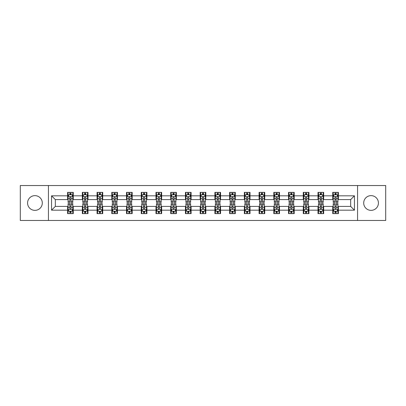 <?xml version="1.0" encoding="UTF-8"?>
<svg xmlns="http://www.w3.org/2000/svg" width="406" height="406" viewBox="0 0 406 406"><rect width="100%" height="100%" fill="white"/><g stroke="black" fill="none" stroke-linecap="round" stroke-linejoin="round"><path stroke-width="0.61" d="M371.064 195.636A7.364 7.364 0 0 0 363.7 203A7.364 7.364 0 0 0 371.064 210.364A7.364 7.364 0 0 0 378.428 203A7.364 7.364 0 0 0 371.064 195.636M34.936 195.636A7.364 7.364 0 0 0 27.572 203A7.364 7.364 0 0 0 34.936 210.364A7.364 7.364 0 0 0 42.3 203A7.364 7.364 0 0 0 34.936 195.636M357.564 220.468L385.7 220.468L385.7 185.532L357.564 185.532L357.564 220.468L48.436 220.468L48.436 185.532L20.3 185.532L20.3 220.468L48.436 220.468M357.564 185.532L48.436 185.532M338.396 195.824L338.396 192.378L332.732 192.378L332.732 195.824L323.668 195.824L323.668 192.378L317.999 192.378L317.999 195.824L308.936 195.824L308.936 192.378L303.272 192.378L303.272 195.824L294.208 195.824L294.208 192.378L288.544 192.378L288.544 195.824L279.48 195.824L279.48 192.378L273.811 192.378L273.811 195.824L264.748 195.824L264.748 192.378L259.084 192.378L259.084 195.824L250.02 195.824L250.02 192.378L244.356 192.378L244.356 195.824L235.292 195.824L235.292 192.378L229.629 192.378L229.629 195.824L220.559 195.824L220.559 192.378L214.896 192.378L214.896 195.824L205.832 195.824L205.832 192.378L200.168 192.378L200.168 195.824L191.104 195.824L191.104 192.378L185.44 192.378L185.44 195.824L176.371 195.824L176.371 192.378L170.708 192.378L170.708 195.824L161.644 195.824L161.644 192.378L155.98 192.378L155.98 195.824L146.916 195.824L146.916 192.378L141.252 192.378L141.252 195.824L132.189 195.824L132.189 192.378L126.52 192.378L126.52 195.824L117.456 195.824L117.456 192.378L111.792 192.378L111.792 195.824L102.728 195.824L102.728 192.378L97.064 192.378L97.064 195.824L88 195.824L88 192.378L82.332 192.378L82.332 195.824L73.268 195.824L73.268 192.378L67.604 192.378L67.604 195.824L51.552 195.824L51.552 210.176L55.328 206.4L67.604 206.4L67.604 213.622L73.268 213.622L73.268 206.4L82.332 206.4L82.332 213.622L88 213.622L88 206.4L97.064 206.4L97.064 213.622L102.728 213.622L102.728 206.4L111.792 206.4L111.792 213.622L117.456 213.622L117.456 206.4L126.52 206.4L126.52 213.622L132.189 213.622L132.189 206.4L141.252 206.4L141.252 213.622L146.916 213.622L146.916 206.4L155.98 206.4L155.98 213.622L161.644 213.622L161.644 206.4L170.708 206.4L170.708 213.622L176.371 213.622L176.371 206.4L185.44 206.4L185.44 213.622L191.104 213.622L191.104 206.4L200.168 206.4L200.168 213.622L205.832 213.622L205.832 206.4L214.896 206.4L214.896 213.622L220.559 213.622L220.559 206.4L229.629 206.4L229.629 213.622L235.292 213.622L235.292 206.4L244.356 206.4L244.356 213.622L250.02 213.622L250.02 206.4L259.084 206.4L259.084 213.622L264.748 213.622L264.748 206.4L273.811 206.4L273.811 213.622L279.48 213.622L279.48 206.4L288.544 206.4L288.544 213.622L294.208 213.622L294.208 206.4L303.272 206.4L303.272 213.622L308.936 213.622L308.936 206.4L317.999 206.4L317.999 213.622L323.668 213.622L323.668 206.4L332.732 206.4L332.732 213.622L338.396 213.622L338.396 206.4L350.672 206.4L350.672 199.6L338.396 199.6L338.396 195.824L354.448 195.824L354.448 210.176L338.396 210.176M332.732 210.176L323.668 210.176M317.999 210.176L308.936 210.176M303.272 210.176L294.208 210.176M288.544 210.176L279.48 210.176M273.811 210.176L264.748 210.176M259.084 210.176L250.02 210.176M244.356 210.176L235.292 210.176M229.629 210.176L220.559 210.176M214.896 210.176L205.832 210.176M200.168 210.176L191.104 210.176M185.44 210.176L176.371 210.176M170.708 210.176L161.644 210.176M155.98 210.176L146.916 210.176M141.252 210.176L132.189 210.176M126.52 210.176L117.456 210.176M111.792 210.176L102.728 210.176M97.064 210.176L88 210.176M82.332 210.176L73.268 210.176M67.604 210.176L51.552 210.176M332.732 195.824L332.732 199.6L323.668 199.6L323.668 195.824M317.999 195.824L317.999 199.6L308.936 199.6L308.936 195.824M303.272 195.824L303.272 199.6L294.208 199.6L294.208 195.824M288.544 195.824L288.544 199.6L279.48 199.6L279.48 195.824M273.811 195.824L273.811 199.6L264.748 199.6L264.748 195.824M259.084 195.824L259.084 199.6L250.02 199.6L250.02 195.824M244.356 195.824L244.356 199.6L235.292 199.6L235.292 195.824M229.629 195.824L229.629 199.6L220.559 199.6L220.559 195.824M214.896 195.824L214.896 199.6L205.832 199.6L205.832 195.824M200.168 195.824L200.168 199.6L191.104 199.6L191.104 195.824M185.44 195.824L185.44 199.6L176.371 199.6L176.371 195.824M170.708 195.824L170.708 199.6L161.644 199.6L161.644 195.824M155.98 195.824L155.98 199.6L146.916 199.6L146.916 195.824M141.252 195.824L141.252 199.6L132.189 199.6L132.189 195.824M126.52 195.824L126.52 199.6L117.456 199.6L117.456 195.824M111.792 195.824L111.792 199.6L102.728 199.6L102.728 195.824M97.064 195.824L97.064 199.6L88 199.6L88 195.824M82.332 195.824L82.332 199.6L73.268 199.6L73.268 195.824M67.604 195.824L67.604 199.6L55.328 199.6L51.552 195.824M55.328 199.6L55.328 206.4M354.448 210.176L350.672 206.4M350.672 199.6L354.448 195.824M67.604 194.738L68.076 194.738M69.868 194.738L71.004 194.738M72.796 194.738L73.268 194.738M67.604 199.508L68.076 199.508M69.868 199.508L71.004 199.508M72.796 199.508L73.268 199.508M67.604 206.492L68.076 206.492M69.868 206.492L71.004 206.492M72.796 206.492L73.268 206.492M67.604 211.262L68.076 211.262M69.868 211.262L71.004 211.262M72.796 211.262L73.268 211.262M82.332 206.492L82.804 206.492M84.6 206.492L85.732 206.492M87.529 206.492L88 206.492M82.332 211.262L82.804 211.262M84.6 211.262L85.732 211.262M87.529 211.262L88 211.262M82.332 194.738L82.804 194.738M84.6 194.738L85.732 194.738M87.529 194.738L88 194.738M82.332 199.508L82.804 199.508M84.6 199.508L85.732 199.508M87.529 199.508L88 199.508M97.064 206.492L97.536 206.492M99.328 206.492L100.46 206.492M102.256 206.492L102.728 206.492M97.064 211.262L97.536 211.262M99.328 211.262L100.46 211.262M102.256 211.262L102.728 211.262M97.064 194.738L97.536 194.738M99.328 194.738L100.46 194.738M102.256 194.738L102.728 194.738M97.064 199.508L97.536 199.508M99.328 199.508L100.46 199.508M102.256 199.508L102.728 199.508M111.792 206.492L112.264 206.492M114.056 206.492L115.192 206.492M116.984 206.492L117.456 206.492M111.792 211.262L112.264 211.262M114.056 211.262L115.192 211.262M116.984 211.262L117.456 211.262M111.792 194.738L112.264 194.738M114.056 194.738L115.192 194.738M116.984 194.738L117.456 194.738M111.792 199.508L112.264 199.508M114.056 199.508L115.192 199.508M116.984 199.508L117.456 199.508M126.52 206.492L126.992 206.492M128.788 206.492L129.92 206.492M131.711 206.492L132.189 206.492M126.52 211.262L126.992 211.262M128.788 211.262L129.92 211.262M131.711 211.262L132.189 211.262M126.52 194.738L126.992 194.738M128.788 194.738L129.92 194.738M131.711 194.738L132.189 194.738M126.52 199.508L126.992 199.508M128.788 199.508L129.92 199.508M131.711 199.508L132.189 199.508M141.252 206.492L141.724 206.492M143.516 206.492L144.648 206.492M146.444 206.492L146.916 206.492M141.252 211.262L141.724 211.262M143.516 211.262L144.648 211.262M146.444 211.262L146.916 211.262M141.252 194.738L141.724 194.738M143.516 194.738L144.648 194.738M146.444 194.738L146.916 194.738M141.252 199.508L141.724 199.508M143.516 199.508L144.648 199.508M146.444 199.508L146.916 199.508M155.98 206.492L156.452 206.492M158.244 206.492L159.38 206.492M161.172 206.492L161.644 206.492M155.98 211.262L156.452 211.262M158.244 211.262L159.38 211.262M161.172 211.262L161.644 211.262M155.98 194.738L156.452 194.738M158.244 194.738L159.38 194.738M161.172 194.738L161.644 194.738M155.98 199.508L156.452 199.508M158.244 199.508L159.38 199.508M161.172 199.508L161.644 199.508M170.708 206.492L171.18 206.492M172.976 206.492L174.108 206.492M175.899 206.492L176.371 206.492M170.708 211.262L171.18 211.262M172.976 211.262L174.108 211.262M175.899 211.262L176.371 211.262M170.708 194.738L171.18 194.738M172.976 194.738L174.108 194.738M175.899 194.738L176.371 194.738M170.708 199.508L171.18 199.508M172.976 199.508L174.108 199.508M175.899 199.508L176.371 199.508M185.44 206.492L185.912 206.492M187.704 206.492L188.836 206.492M190.632 206.492L191.104 206.492M185.44 211.262L185.912 211.262M187.704 211.262L188.836 211.262M190.632 211.262L191.104 211.262M185.44 194.738L185.912 194.738M187.704 194.738L188.836 194.738M190.632 194.738L191.104 194.738M185.44 199.508L185.912 199.508M187.704 199.508L188.836 199.508M190.632 199.508L191.104 199.508M200.168 206.492L200.64 206.492M202.432 206.492L203.568 206.492M205.36 206.492L205.832 206.492M200.168 211.262L200.64 211.262M202.432 211.262L203.568 211.262M205.36 211.262L205.832 211.262M200.168 194.738L200.64 194.738M202.432 194.738L203.568 194.738M205.36 194.738L205.832 194.738M200.168 199.508L200.64 199.508M202.432 199.508L203.568 199.508M205.36 199.508L205.832 199.508M214.896 206.492L215.368 206.492M217.164 206.492L218.296 206.492M220.088 206.492L220.559 206.492M214.896 211.262L215.368 211.262M217.164 211.262L218.296 211.262M220.088 211.262L220.559 211.262M214.896 194.738L215.368 194.738M217.164 194.738L218.296 194.738M220.088 194.738L220.559 194.738M214.896 199.508L215.368 199.508M217.164 199.508L218.296 199.508M220.088 199.508L220.559 199.508M229.629 206.492L230.1 206.492M231.892 206.492L233.024 206.492M234.82 206.492L235.292 206.492M229.629 211.262L230.1 211.262M231.892 211.262L233.024 211.262M234.82 211.262L235.292 211.262M229.629 194.738L230.1 194.738M231.892 194.738L233.024 194.738M234.82 194.738L235.292 194.738M229.629 199.508L230.1 199.508M231.892 199.508L233.024 199.508M234.82 199.508L235.292 199.508M244.356 206.492L244.828 206.492M246.62 206.492L247.756 206.492M249.548 206.492L250.02 206.492M244.356 211.262L244.828 211.262M246.62 211.262L247.756 211.262M249.548 211.262L250.02 211.262M244.356 194.738L244.828 194.738M246.62 194.738L247.756 194.738M249.548 194.738L250.02 194.738M244.356 199.508L244.828 199.508M246.62 199.508L247.756 199.508M249.548 199.508L250.02 199.508M259.084 206.492L259.556 206.492M261.352 206.492L262.484 206.492M264.276 206.492L264.748 206.492M259.084 211.262L259.556 211.262M261.352 211.262L262.484 211.262M264.276 211.262L264.748 211.262M259.084 194.738L259.556 194.738M261.352 194.738L262.484 194.738M264.276 194.738L264.748 194.738M259.084 199.508L259.556 199.508M261.352 199.508L262.484 199.508M264.276 199.508L264.748 199.508M273.811 206.492L274.289 206.492M276.08 206.492L277.212 206.492M279.008 206.492L279.48 206.492M273.811 211.262L274.289 211.262M276.08 211.262L277.212 211.262M279.008 211.262L279.48 211.262M273.811 194.738L274.289 194.738M276.08 194.738L277.212 194.738M279.008 194.738L279.48 194.738M273.811 199.508L274.289 199.508M276.08 199.508L277.212 199.508M279.008 199.508L279.48 199.508M288.544 206.492L289.016 206.492M290.808 206.492L291.944 206.492M293.736 206.492L294.208 206.492M288.544 211.262L289.016 211.262M290.808 211.262L291.944 211.262M293.736 211.262L294.208 211.262M288.544 194.738L289.016 194.738M290.808 194.738L291.944 194.738M293.736 194.738L294.208 194.738M288.544 199.508L289.016 199.508M290.808 199.508L291.944 199.508M293.736 199.508L294.208 199.508M303.272 206.492L303.744 206.492M305.54 206.492L306.672 206.492M308.464 206.492L308.936 206.492M303.272 211.262L303.744 211.262M305.54 211.262L306.672 211.262M308.464 211.262L308.936 211.262M303.272 194.738L303.744 194.738M305.54 194.738L306.672 194.738M308.464 194.738L308.936 194.738M303.272 199.508L303.744 199.508M305.54 199.508L306.672 199.508M308.464 199.508L308.936 199.508M317.999 206.492L318.471 206.492M320.268 206.492L321.4 206.492M323.196 206.492L323.668 206.492M317.999 211.262L318.471 211.262M320.268 211.262L321.4 211.262M323.196 211.262L323.668 211.262M317.999 194.738L318.471 194.738M320.268 194.738L321.4 194.738M323.196 194.738L323.668 194.738M317.999 199.508L318.471 199.508M320.268 199.508L321.4 199.508M323.196 199.508L323.668 199.508M332.732 206.492L333.204 206.492M334.996 206.492L336.132 206.492M337.924 206.492L338.396 206.492M332.732 211.262L333.204 211.262M334.996 211.262L336.132 211.262M337.924 211.262L338.396 211.262M332.732 194.738L333.204 194.738M334.996 194.738L336.132 194.738M337.924 194.738L338.396 194.738M332.732 199.508L333.204 199.508M334.996 199.508L336.132 199.508M337.924 199.508L338.396 199.508M71.004 193.606L69.868 193.606M72.796 201.249L71.004 201.249L71.004 202.432L72.796 202.432L72.796 196.671L71.852 194.784L69.02 194.784L68.076 196.671L68.076 202.432L69.868 202.432L69.868 201.249L68.076 201.249M68.076 196.671L68.076 192.378M72.796 196.671L72.796 192.378M69.868 194.784L69.868 192.378M71.004 192.378L71.004 194.784M71.004 201.249L71.004 197.382C70.624 196.656 70.248 196.656 69.868 197.382L69.868 201.249M69.868 212.394L71.004 212.394M68.076 204.751L69.868 204.751L69.868 203.568L68.076 203.568L68.076 209.329L69.02 211.216L71.852 211.216L72.796 209.329L72.796 203.568L71.004 203.568L71.004 204.751L72.796 204.751M72.796 209.329L72.796 213.622M68.076 209.329L68.076 213.622M71.004 211.216L71.004 213.622M69.868 213.622L69.868 211.216M69.868 204.751L69.868 208.618C70.248 209.344 70.624 209.344 71.004 208.618L71.004 204.751M85.732 193.606L84.6 193.606M87.529 201.249L85.732 201.249L85.732 202.432L87.529 202.432L87.529 196.671L86.579 194.784L83.748 194.784L82.804 196.671L82.804 202.432L84.6 202.432L84.6 201.249L82.804 201.249M82.804 196.671L82.804 192.378M87.529 196.671L87.529 192.378M84.6 194.784L84.6 192.378M85.732 192.378L85.732 194.784M85.732 201.249L85.732 197.382C85.356 196.656 84.976 196.656 84.6 197.382L84.6 201.249M100.46 193.606L99.328 193.606M102.256 201.249L100.46 201.249L100.46 202.432L102.256 202.432L102.256 196.671L101.312 194.784L98.48 194.784L97.536 196.671L97.536 202.432L99.328 202.432L99.328 201.249L97.536 201.249M97.536 196.671L97.536 192.378M102.256 196.671L102.256 192.378M99.328 194.784L99.328 192.378M100.46 192.378L100.46 194.784M100.46 201.249L100.46 197.382C100.084 196.656 99.709 196.656 99.328 197.382L99.328 201.249M84.6 212.394L85.732 212.394M82.804 204.751L84.6 204.751L84.6 203.568L82.804 203.568L82.804 209.329L83.748 211.216L86.579 211.216L87.529 209.329L87.529 203.568L85.732 203.568L85.732 204.751L87.529 204.751M87.529 209.329L87.529 213.622M82.804 209.329L82.804 213.622M85.732 211.216L85.732 213.622M84.6 213.622L84.6 211.216M84.6 204.751L84.6 208.618C84.976 209.344 85.356 209.344 85.732 208.618L85.732 204.751M99.328 212.394L100.46 212.394M97.536 204.751L99.328 204.751L99.328 203.568L97.536 203.568L97.536 209.329L98.48 211.216L101.312 211.216L102.256 209.329L102.256 203.568L100.46 203.568L100.46 204.751L102.256 204.751M102.256 209.329L102.256 213.622M97.536 209.329L97.536 213.622M100.46 211.216L100.46 213.622M99.328 213.622L99.328 211.216M99.328 204.751L99.328 208.618C99.703 209.344 100.084 209.344 100.46 208.618L100.46 204.751M115.192 193.606L114.056 193.606M116.984 201.249L115.192 201.249L115.192 202.432L116.984 202.432L116.984 196.671L116.04 194.784L113.208 194.784L112.264 196.671L112.264 202.432L114.056 202.432L114.056 201.249L112.264 201.249M112.264 196.671L112.264 192.378M116.984 196.671L116.984 192.378M114.056 194.784L114.056 192.378M115.192 192.378L115.192 194.784M115.192 201.249L115.192 197.382C114.812 196.656 114.436 196.656 114.056 197.382L114.056 201.249M129.92 193.606L128.788 193.606M131.711 201.249L129.92 201.249L129.92 202.432L131.711 202.432L131.711 196.671L130.768 194.784L127.936 194.784L126.992 196.671L126.992 202.432L128.788 202.432L128.788 201.249L126.992 201.249M126.992 196.671L126.992 192.378M131.711 196.671L131.711 192.378M128.788 194.784L128.788 192.378M129.92 192.378L129.92 194.784M129.92 201.249L129.92 197.382C129.544 196.656 129.164 196.656 128.788 197.382L128.788 201.249M144.648 193.606L143.516 193.606M146.444 201.249L144.648 201.249L144.648 202.432L146.444 202.432L146.444 196.671L145.5 194.784L142.668 194.784L141.724 196.671L141.724 202.432L143.516 202.432L143.516 201.249L141.724 201.249M141.724 196.671L141.724 192.378M146.444 196.671L146.444 192.378M143.516 194.784L143.516 192.378M144.648 192.378L144.648 194.784M144.648 201.249L144.648 197.382C144.272 196.656 143.897 196.656 143.516 197.382L143.516 201.249M114.056 212.394L115.192 212.394M112.264 204.751L114.056 204.751L114.056 203.568L112.264 203.568L112.264 209.329L113.208 211.216L116.04 211.216L116.984 209.329L116.984 203.568L115.192 203.568L115.192 204.751L116.984 204.751M116.984 209.329L116.984 213.622M112.264 209.329L112.264 213.622M115.192 211.216L115.192 213.622M114.056 213.622L114.056 211.216M114.056 204.751L114.056 208.618C114.436 209.344 114.812 209.344 115.192 208.618L115.192 204.751M128.788 212.394L129.92 212.394M126.992 204.751L128.788 204.751L128.788 203.568L126.992 203.568L126.992 209.329L127.936 211.216L130.768 211.216L131.711 209.329L131.711 203.568L129.92 203.568L129.92 204.751L131.711 204.751M131.711 209.329L131.711 213.622M126.992 209.329L126.992 213.622M129.92 211.216L129.92 213.622M128.788 213.622L128.788 211.216M128.788 204.751L128.788 208.618C129.164 209.344 129.539 209.344 129.92 208.618L129.92 204.751M143.516 212.394L144.648 212.394M141.724 204.751L143.516 204.751L143.516 203.568L141.724 203.568L141.724 209.329L142.668 211.216L145.5 211.216L146.444 209.329L146.444 203.568L144.648 203.568L144.648 204.751L146.444 204.751M146.444 209.329L146.444 213.622M141.724 209.329L141.724 213.622M144.648 211.216L144.648 213.622M143.516 213.622L143.516 211.216M143.516 204.751L143.516 208.618C143.891 209.344 144.272 209.344 144.648 208.618L144.648 204.751M159.38 193.606L158.244 193.606M161.172 201.249L159.38 201.249L159.38 202.432L161.172 202.432L161.172 196.671L160.228 194.784L157.396 194.784L156.452 196.671L156.452 202.432L158.244 202.432L158.244 201.249L156.452 201.249M156.452 196.671L156.452 192.378M161.172 196.671L161.172 192.378M158.244 194.784L158.244 192.378M159.38 192.378L159.38 194.784M159.38 201.249L159.38 197.382C159 196.656 158.624 196.656 158.244 197.382L158.244 201.249M158.244 212.394L159.38 212.394M156.452 204.751L158.244 204.751L158.244 203.568L156.452 203.568L156.452 209.329L157.396 211.216L160.228 211.216L161.172 209.329L161.172 203.568L159.38 203.568L159.38 204.751L161.172 204.751M161.172 209.329L161.172 213.622M156.452 209.329L156.452 213.622M159.38 211.216L159.38 213.622M158.244 213.622L158.244 211.216M158.244 204.751L158.244 208.618C158.624 209.344 159 209.344 159.38 208.618L159.38 204.751M174.108 193.606L172.976 193.606M175.899 201.249L174.108 201.249L174.108 202.432L175.899 202.432L175.899 196.671L174.956 194.784L172.124 194.784L171.18 196.671L171.18 202.432L172.976 202.432L172.976 201.249L171.18 201.249M171.18 196.671L171.18 192.378M175.899 196.671L175.899 192.378M172.976 194.784L172.976 192.378M174.108 192.378L174.108 194.784M174.108 201.249L174.108 197.382C173.732 196.656 173.352 196.656 172.976 197.382L172.976 201.249M172.976 212.394L174.108 212.394M171.18 204.751L172.976 204.751L172.976 203.568L171.18 203.568L171.18 209.329L172.124 211.216L174.956 211.216L175.899 209.329L175.899 203.568L174.108 203.568L174.108 204.751L175.899 204.751M175.899 209.329L175.899 213.622M171.18 209.329L171.18 213.622M174.108 211.216L174.108 213.622M172.976 213.622L172.976 211.216M172.976 204.751L172.976 208.618C173.352 209.344 173.727 209.344 174.108 208.618L174.108 204.751M188.836 193.606L187.704 193.606M190.632 201.249L188.836 201.249L188.836 202.432L190.632 202.432L190.632 196.671L189.688 194.784L186.856 194.784L185.912 196.671L185.912 202.432L187.704 202.432L187.704 201.249L185.912 201.249M185.912 196.671L185.912 192.378M190.632 196.671L190.632 192.378M187.704 194.784L187.704 192.378M188.836 192.378L188.836 194.784M188.836 201.249L188.836 197.382C188.46 196.656 188.085 196.656 187.704 197.382L187.704 201.249M187.704 212.394L188.836 212.394M185.912 204.751L187.704 204.751L187.704 203.568L185.912 203.568L185.912 209.329L186.856 211.216L189.688 211.216L190.632 209.329L190.632 203.568L188.836 203.568L188.836 204.751L190.632 204.751M190.632 209.329L190.632 213.622M185.912 209.329L185.912 213.622M188.836 211.216L188.836 213.622M187.704 213.622L187.704 211.216M187.704 204.751L187.704 208.618C188.079 209.344 188.46 209.344 188.836 208.618L188.836 204.751M203.568 193.606L202.432 193.606M205.36 201.249L203.568 201.249L203.568 202.432L205.36 202.432L205.36 196.671L204.416 194.784L201.584 194.784L200.64 196.671L200.64 202.432L202.432 202.432L202.432 201.249L200.64 201.249M200.64 196.671L200.64 192.378M205.36 196.671L205.36 192.378M202.432 194.784L202.432 192.378M203.568 192.378L203.568 194.784M203.568 201.249L203.568 197.382C203.188 196.656 202.812 196.656 202.432 197.382L202.432 201.249M202.432 212.394L203.568 212.394M200.64 204.751L202.432 204.751L202.432 203.568L200.64 203.568L200.64 209.329L201.584 211.216L204.416 211.216L205.36 209.329L205.36 203.568L203.568 203.568L203.568 204.751L205.36 204.751M205.36 209.329L205.36 213.622M200.64 209.329L200.64 213.622M203.568 211.216L203.568 213.622M202.432 213.622L202.432 211.216M202.432 204.751L202.432 208.618C202.812 209.344 203.188 209.344 203.568 208.618L203.568 204.751M218.296 193.606L217.164 193.606M220.088 201.249L218.296 201.249L218.296 202.432L220.088 202.432L220.088 196.671L219.144 194.784L216.312 194.784L215.368 196.671L215.368 202.432L217.164 202.432L217.164 201.249L215.368 201.249M215.368 196.671L215.368 192.378M220.088 196.671L220.088 192.378M217.164 194.784L217.164 192.378M218.296 192.378L218.296 194.784M218.296 201.249L218.296 197.382C217.92 196.656 217.54 196.656 217.164 197.382L217.164 201.249M217.164 212.394L218.296 212.394M215.368 204.751L217.164 204.751L217.164 203.568L215.368 203.568L215.368 209.329L216.312 211.216L219.144 211.216L220.088 209.329L220.088 203.568L218.296 203.568L218.296 204.751L220.088 204.751M220.088 209.329L220.088 213.622M215.368 209.329L215.368 213.622M218.296 211.216L218.296 213.622M217.164 213.622L217.164 211.216M217.164 204.751L217.164 208.618C217.54 209.344 217.915 209.344 218.296 208.618L218.296 204.751M233.024 193.606L231.892 193.606M234.82 201.249L233.024 201.249L233.024 202.432L234.82 202.432L234.82 196.671L233.876 194.784L231.044 194.784L230.1 196.671L230.1 202.432L231.892 202.432L231.892 201.249L230.1 201.249M230.1 196.671L230.1 192.378M234.82 196.671L234.82 192.378M231.892 194.784L231.892 192.378M233.024 192.378L233.024 194.784M233.024 201.249L233.024 197.382C232.648 196.656 232.273 196.656 231.892 197.382L231.892 201.249M231.892 212.394L233.024 212.394M230.1 204.751L231.892 204.751L231.892 203.568L230.1 203.568L230.1 209.329L231.044 211.216L233.876 211.216L234.82 209.329L234.82 203.568L233.024 203.568L233.024 204.751L234.82 204.751M234.82 209.329L234.82 213.622M230.1 209.329L230.1 213.622M233.024 211.216L233.024 213.622M231.892 213.622L231.892 211.216M231.892 204.751L231.892 208.618C232.268 209.344 232.648 209.344 233.024 208.618L233.024 204.751M247.756 193.606L246.62 193.606M249.548 201.249L247.756 201.249L247.756 202.432L249.548 202.432L249.548 196.671L248.604 194.784L245.772 194.784L244.828 196.671L244.828 202.432L246.62 202.432L246.62 201.249L244.828 201.249M244.828 196.671L244.828 192.378M249.548 196.671L249.548 192.378M246.62 194.784L246.62 192.378M247.756 192.378L247.756 194.784M247.756 201.249L247.756 197.382C247.376 196.656 247 196.656 246.62 197.382L246.62 201.249M246.62 212.394L247.756 212.394M244.828 204.751L246.62 204.751L246.62 203.568L244.828 203.568L244.828 209.329L245.772 211.216L248.604 211.216L249.548 209.329L249.548 203.568L247.756 203.568L247.756 204.751L249.548 204.751M249.548 209.329L249.548 213.622M244.828 209.329L244.828 213.622M247.756 211.216L247.756 213.622M246.62 213.622L246.62 211.216M246.62 204.751L246.62 208.618C247 209.344 247.376 209.344 247.756 208.618L247.756 204.751M262.484 193.606L261.352 193.606M264.276 201.249L262.484 201.249L262.484 202.432L264.276 202.432L264.276 196.671L263.332 194.784L260.5 194.784L259.556 196.671L259.556 202.432L261.352 202.432L261.352 201.249L259.556 201.249M259.556 196.671L259.556 192.378M264.276 196.671L264.276 192.378M261.352 194.784L261.352 192.378M262.484 192.378L262.484 194.784M262.484 201.249L262.484 197.382C262.109 196.656 261.728 196.656 261.352 197.382L261.352 201.249M261.352 212.394L262.484 212.394M259.556 204.751L261.352 204.751L261.352 203.568L259.556 203.568L259.556 209.329L260.5 211.216L263.332 211.216L264.276 209.329L264.276 203.568L262.484 203.568L262.484 204.751L264.276 204.751M264.276 209.329L264.276 213.622M259.556 209.329L259.556 213.622M262.484 211.216L262.484 213.622M261.352 213.622L261.352 211.216M261.352 204.751L261.352 208.618C261.728 209.344 262.103 209.344 262.484 208.618L262.484 204.751M277.212 193.606L276.08 193.606M279.008 201.249L277.212 201.249L277.212 202.432L279.008 202.432L279.008 196.671L278.064 194.784L275.232 194.784L274.289 196.671L274.289 202.432L276.08 202.432L276.08 201.249L274.289 201.249M274.289 196.671L274.289 192.378M279.008 196.671L279.008 192.378M276.08 194.784L276.08 192.378M277.212 192.378L277.212 194.784M277.212 201.249L277.212 197.382C276.836 196.656 276.461 196.656 276.08 197.382L276.08 201.249M276.08 212.394L277.212 212.394M274.289 204.751L276.08 204.751L276.08 203.568L274.289 203.568L274.289 209.329L275.232 211.216L278.064 211.216L279.008 209.329L279.008 203.568L277.212 203.568L277.212 204.751L279.008 204.751M279.008 209.329L279.008 213.622M274.289 209.329L274.289 213.622M277.212 211.216L277.212 213.622M276.08 213.622L276.08 211.216M276.08 204.751L276.08 208.618C276.456 209.344 276.836 209.344 277.212 208.618L277.212 204.751M291.944 193.606L290.808 193.606M293.736 201.249L291.944 201.249L291.944 202.432L293.736 202.432L293.736 196.671L292.792 194.784L289.96 194.784L289.016 196.671L289.016 202.432L290.808 202.432L290.808 201.249L289.016 201.249M289.016 196.671L289.016 192.378M293.736 196.671L293.736 192.378M290.808 194.784L290.808 192.378M291.944 192.378L291.944 194.784M291.944 201.249L291.944 197.382C291.564 196.656 291.188 196.656 290.808 197.382L290.808 201.249M290.808 212.394L291.944 212.394M289.016 204.751L290.808 204.751L290.808 203.568L289.016 203.568L289.016 209.329L289.96 211.216L292.792 211.216L293.736 209.329L293.736 203.568L291.944 203.568L291.944 204.751L293.736 204.751M293.736 209.329L293.736 213.622M289.016 209.329L289.016 213.622M291.944 211.216L291.944 213.622M290.808 213.622L290.808 211.216M290.808 204.751L290.808 208.618C291.188 209.344 291.564 209.344 291.944 208.618L291.944 204.751M306.672 193.606L305.54 193.606M308.464 201.249L306.672 201.249L306.672 202.432L308.464 202.432L308.464 196.671L307.52 194.784L304.688 194.784L303.744 196.671L303.744 202.432L305.54 202.432L305.54 201.249L303.744 201.249M303.744 196.671L303.744 192.378M308.464 196.671L308.464 192.378M305.54 194.784L305.54 192.378M306.672 192.378L306.672 194.784M306.672 201.249L306.672 197.382C306.297 196.656 305.916 196.656 305.54 197.382L305.54 201.249M305.54 212.394L306.672 212.394M303.744 204.751L305.54 204.751L305.54 203.568L303.744 203.568L303.744 209.329L304.688 211.216L307.52 211.216L308.464 209.329L308.464 203.568L306.672 203.568L306.672 204.751L308.464 204.751M308.464 209.329L308.464 213.622M303.744 209.329L303.744 213.622M306.672 211.216L306.672 213.622M305.54 213.622L305.54 211.216M305.54 204.751L305.54 208.618C305.916 209.344 306.291 209.344 306.672 208.618L306.672 204.751M321.4 193.606L320.268 193.606M323.196 201.249L321.4 201.249L321.4 202.432L323.196 202.432L323.196 196.671L322.252 194.784L319.42 194.784L318.471 196.671L318.471 202.432L320.268 202.432L320.268 201.249L318.471 201.249M318.471 196.671L318.471 192.378M323.196 196.671L323.196 192.378M320.268 194.784L320.268 192.378M321.4 192.378L321.4 194.784M321.4 201.249L321.4 197.382C321.024 196.656 320.644 196.656 320.268 197.382L320.268 201.249M320.268 212.394L321.4 212.394M318.471 204.751L320.268 204.751L320.268 203.568L318.471 203.568L318.471 209.329L319.42 211.216L322.252 211.216L323.196 209.329L323.196 203.568L321.4 203.568L321.4 204.751L323.196 204.751M323.196 209.329L323.196 213.622M318.471 209.329L318.471 213.622M321.4 211.216L321.4 213.622M320.268 213.622L320.268 211.216M320.268 204.751L320.268 208.618C320.644 209.344 321.024 209.344 321.4 208.618L321.4 204.751M336.132 193.606L334.996 193.606M337.924 201.249L336.132 201.249L336.132 202.432L337.924 202.432L337.924 196.671L336.98 194.784L334.148 194.784L333.204 196.671L333.204 202.432L334.996 202.432L334.996 201.249L333.204 201.249M333.204 196.671L333.204 192.378M337.924 196.671L337.924 192.378M334.996 194.784L334.996 192.378M336.132 192.378L336.132 194.784M336.132 201.249L336.132 197.382C335.752 196.656 335.376 196.656 334.996 197.382L334.996 201.249M334.996 212.394L336.132 212.394M333.204 204.751L334.996 204.751L334.996 203.568L333.204 203.568L333.204 209.329L334.148 211.216L336.98 211.216L337.924 209.329L337.924 203.568L336.132 203.568L336.132 204.751L337.924 204.751M337.924 209.329L337.924 213.622M333.204 209.329L333.204 213.622M336.132 211.216L336.132 213.622M334.996 213.622L334.996 211.216M334.996 204.751L334.996 208.618C335.376 209.344 335.752 209.344 336.132 208.618L336.132 204.751M72.775 196.626L68.101 196.626M68.076 194.9L68.964 194.9M71.908 194.9L72.796 194.9M69.868 198.717L68.076 198.717M72.796 198.717L71.004 198.717M71.004 194.205L69.868 194.205M68.101 209.374L72.775 209.374M72.796 211.1L71.908 211.1M68.964 211.1L68.076 211.1M71.004 207.283L72.796 207.283M68.076 207.283L69.868 207.283M69.868 211.795L71.004 211.795M87.503 196.626L82.829 196.626M82.804 194.9L83.692 194.9M86.64 194.9L87.529 194.9M84.6 198.717L82.804 198.717M87.529 198.717L85.732 198.717M85.732 194.205L84.6 194.205M102.231 196.626L97.557 196.626M97.536 194.9L98.419 194.9M101.368 194.9L102.256 194.9M99.328 198.717L97.536 198.717M102.256 198.717L100.46 198.717M100.46 194.205L99.328 194.205M82.829 209.374L87.503 209.374M87.529 211.1L86.64 211.1M83.692 211.1L82.804 211.1M85.732 207.283L87.529 207.283M82.804 207.283L84.6 207.283M84.6 211.795L85.732 211.795M97.557 209.374L102.231 209.374M102.256 211.1L101.368 211.1M98.419 211.1L97.536 211.1M100.46 207.283L102.256 207.283M97.536 207.283L99.328 207.283M99.328 211.795L100.46 211.795M116.964 196.626L112.289 196.626M112.264 194.9L113.152 194.9M116.096 194.9L116.984 194.9M114.056 198.717L112.264 198.717M116.984 198.717L115.192 198.717M115.192 194.205L114.056 194.205M131.691 196.626L127.017 196.626M126.992 194.9L127.88 194.9M130.828 194.9L131.711 194.9M128.788 198.717L126.992 198.717M131.711 198.717L129.92 198.717M129.92 194.205L128.788 194.205M146.419 196.626L141.745 196.626M141.724 194.9L142.607 194.9M145.556 194.9L146.444 194.9M143.516 198.717L141.724 198.717M146.444 198.717L144.648 198.717M144.648 194.205L143.516 194.205M112.289 209.374L116.964 209.374M116.984 211.1L116.096 211.1M113.152 211.1L112.264 211.1M115.192 207.283L116.984 207.283M112.264 207.283L114.056 207.283M114.056 211.795L115.192 211.795M127.017 209.374L131.691 209.374M131.711 211.1L130.828 211.1M127.88 211.1L126.992 211.1M129.92 207.283L131.711 207.283M126.992 207.283L128.788 207.283M128.788 211.795L129.92 211.795M141.745 209.374L146.419 209.374M146.444 211.1L145.556 211.1M142.607 211.1L141.724 211.1M144.648 207.283L146.444 207.283M141.724 207.283L143.516 207.283M143.516 211.795L144.648 211.795M161.146 196.626L156.477 196.626M156.452 194.9L157.34 194.9M160.284 194.9L161.172 194.9M158.244 198.717L156.452 198.717M161.172 198.717L159.38 198.717M159.38 194.205L158.244 194.205M156.477 209.374L161.146 209.374M161.172 211.1L160.284 211.1M157.34 211.1L156.452 211.1M159.38 207.283L161.172 207.283M156.452 207.283L158.244 207.283M158.244 211.795L159.38 211.795M175.879 196.626L171.205 196.626M171.18 194.9L172.068 194.9M175.016 194.9L175.899 194.9M172.976 198.717L171.18 198.717M175.899 198.717L174.108 198.717M174.108 194.205L172.976 194.205M171.205 209.374L175.879 209.374M175.899 211.1L175.016 211.1M172.068 211.1L171.18 211.1M174.108 207.283L175.899 207.283M171.18 207.283L172.976 207.283M172.976 211.795L174.108 211.795M190.607 196.626L185.933 196.626M185.912 194.9L186.796 194.9M189.744 194.9L190.632 194.9M187.704 198.717L185.912 198.717M190.632 198.717L188.836 198.717M188.836 194.205L187.704 194.205M185.933 209.374L190.607 209.374M190.632 211.1L189.744 211.1M186.796 211.1L185.912 211.1M188.836 207.283L190.632 207.283M185.912 207.283L187.704 207.283M187.704 211.795L188.836 211.795M205.334 196.626L200.665 196.626M200.64 194.9L201.528 194.9M204.472 194.9L205.36 194.9M202.432 198.717L200.64 198.717M205.36 198.717L203.568 198.717M203.568 194.205L202.432 194.205M200.665 209.374L205.334 209.374M205.36 211.1L204.472 211.1M201.528 211.1L200.64 211.1M203.568 207.283L205.36 207.283M200.64 207.283L202.432 207.283M202.432 211.795L203.568 211.795M220.067 196.626L215.393 196.626M215.368 194.9L216.256 194.9M219.204 194.9L220.088 194.9M217.164 198.717L215.368 198.717M220.088 198.717L218.296 198.717M218.296 194.205L217.164 194.205M215.393 209.374L220.067 209.374M220.088 211.1L219.204 211.1M216.256 211.1L215.368 211.1M218.296 207.283L220.088 207.283M215.368 207.283L217.164 207.283M217.164 211.795L218.296 211.795M234.795 196.626L230.121 196.626M230.1 194.9L230.984 194.9M233.932 194.9L234.82 194.9M231.892 198.717L230.1 198.717M234.82 198.717L233.024 198.717M233.024 194.205L231.892 194.205M230.121 209.374L234.795 209.374M234.82 211.1L233.932 211.1M230.984 211.1L230.1 211.1M233.024 207.283L234.82 207.283M230.1 207.283L231.892 207.283M231.892 211.795L233.024 211.795M249.523 196.626L244.854 196.626M244.828 194.9L245.716 194.9M248.66 194.9L249.548 194.9M246.62 198.717L244.828 198.717M249.548 198.717L247.756 198.717M247.756 194.205L246.62 194.205M244.854 209.374L249.523 209.374M249.548 211.1L248.66 211.1M245.716 211.1L244.828 211.1M247.756 207.283L249.548 207.283M244.828 207.283L246.62 207.283M246.62 211.795L247.756 211.795M264.255 196.626L259.581 196.626M259.556 194.9L260.444 194.9M263.392 194.9L264.276 194.9M261.352 198.717L259.556 198.717M264.276 198.717L262.484 198.717M262.484 194.205L261.352 194.205M259.581 209.374L264.255 209.374M264.276 211.1L263.392 211.1M260.444 211.1L259.556 211.1M262.484 207.283L264.276 207.283M259.556 207.283L261.352 207.283M261.352 211.795L262.484 211.795M278.983 196.626L274.309 196.626M274.289 194.9L275.172 194.9M278.12 194.9L279.008 194.9M276.08 198.717L274.289 198.717M279.008 198.717L277.212 198.717M277.212 194.205L276.08 194.205M274.309 209.374L278.983 209.374M279.008 211.1L278.12 211.1M275.172 211.1L274.289 211.1M277.212 207.283L279.008 207.283M274.289 207.283L276.08 207.283M276.08 211.795L277.212 211.795M293.711 196.626L289.036 196.626M289.016 194.9L289.904 194.9M292.848 194.9L293.736 194.9M290.808 198.717L289.016 198.717M293.736 198.717L291.944 198.717M291.944 194.205L290.808 194.205M289.036 209.374L293.711 209.374M293.736 211.1L292.848 211.1M289.904 211.1L289.016 211.1M291.944 207.283L293.736 207.283M289.016 207.283L290.808 207.283M290.808 211.795L291.944 211.795M308.443 196.626L303.769 196.626M303.744 194.9L304.632 194.9M307.581 194.9L308.464 194.9M305.54 198.717L303.744 198.717M308.464 198.717L306.672 198.717M306.672 194.205L305.54 194.205M303.769 209.374L308.443 209.374M308.464 211.1L307.581 211.1M304.632 211.1L303.744 211.1M306.672 207.283L308.464 207.283M303.744 207.283L305.54 207.283M305.54 211.795L306.672 211.795M323.171 196.626L318.497 196.626M318.471 194.9L319.36 194.9M322.308 194.9L323.196 194.9M320.268 198.717L318.471 198.717M323.196 198.717L321.4 198.717M321.4 194.205L320.268 194.205M318.497 209.374L323.171 209.374M323.196 211.1L322.308 211.1M319.36 211.1L318.471 211.1M321.4 207.283L323.196 207.283M318.471 207.283L320.268 207.283M320.268 211.795L321.4 211.795M337.899 196.626L333.224 196.626M333.204 194.9L334.092 194.9M337.036 194.9L337.924 194.9M334.996 198.717L333.204 198.717M337.924 198.717L336.132 198.717M336.132 194.205L334.996 194.205M333.224 209.374L337.899 209.374M337.924 211.1L337.036 211.1M334.092 211.1L333.204 211.1M336.132 207.283L337.924 207.283M333.204 207.283L334.996 207.283M334.996 211.795L336.132 211.795"/></g></svg>
